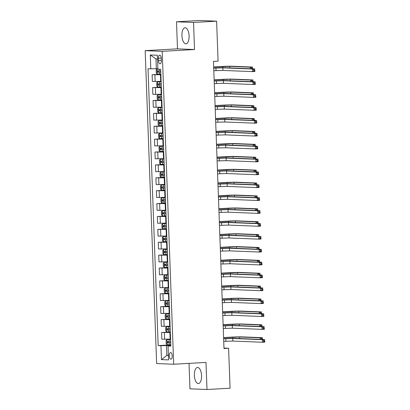 <?xml version="1.0" encoding="UTF-8"?>
<svg xmlns="http://www.w3.org/2000/svg" width="410" height="410" viewBox="0 0 410 410"><rect width="100%" height="100%" fill="white"/><g stroke="black" fill="none" stroke-linecap="round" stroke-linejoin="round"><path stroke-width="0.61" d="M201.561 375.642A8.051 3.582 -93.2 0 0 197.523 367.457A8.051 3.582 -93.2 0 0 194.381 375.355A8.051 3.582 -93.2 0 0 198.419 383.54A8.051 3.582 -93.2 0 0 201.561 375.642M189.102 35.926A8.051 3.582 -93.2 0 0 185.069 27.747A8.051 3.582 -93.2 0 0 181.922 35.644A8.051 3.582 -93.2 0 0 185.961 43.824A8.051 3.582 -93.2 0 0 189.102 35.926M172.226 355.941A3.306 1.471 -93.2 0 0 170.565 352.585A3.306 1.471 -93.2 0 0 169.279 355.824A3.306 1.471 -93.2 0 0 170.934 359.18A3.306 1.471 -93.2 0 0 172.226 355.941M189.025 363.383L189.958 388.818L206.988 389.5L230.071 388.214L228.606 348.264L223.973 348.08M145.171 50.645L156.646 363.552L173.676 364.234L162.201 51.327L145.171 50.645L177.489 48.846L194.519 49.528L193.53 22.463L176.5 21.786L177.489 48.846M176.5 21.786L199.583 20.5L216.613 21.182L193.53 22.463M216.613 21.182L218.079 61.131L213.461 61.387L223.988 348.52L228.606 348.264M158.414 58.276L158.496 60.547A3.203 1.425 -93.2 0 0 160.1 63.801A3.203 1.425 -93.2 0 0 161.35 60.659L161.268 58.394A3.203 1.425 -93.2 0 0 159.664 55.14A3.203 1.425 -93.2 0 0 158.414 58.276L161.253 58.123M157.522 59.025L155.979 58.963L156.338 68.757L148.02 68.777L158.173 345.599L170.785 344.897M150.803 68.885L150.296 54.971L157.384 55.253L157.891 69.172L160.679 69.28L170.826 346.107L168.044 345.994L168.556 359.913L161.468 359.626L160.956 345.712L158.173 345.599M206.988 389.5L205.994 362.435L173.676 364.234M194.519 49.528L162.201 51.327M168.044 345.994L170.811 345.666M168.387 355.285L166.849 355.373L168.392 355.434M157.876 68.67L156.338 68.757M160.879 74.702L152.125 74.748L160.858 74.261M161.125 81.405L152.371 81.446L152.125 74.748M161.35 87.591L152.597 87.632L161.335 87.145M161.596 94.29L152.843 94.336L152.597 87.632M161.822 100.476L153.068 100.522L161.806 100.035M162.068 107.179L153.314 107.225L153.068 100.522M162.293 113.365L153.545 113.411L162.278 112.924M162.539 120.063L153.786 120.109L153.545 113.411M162.765 126.249L154.016 126.295L162.749 125.808M163.011 132.953L154.262 132.999L154.016 126.295M163.241 139.139L154.488 139.185L163.226 138.698M163.487 145.842L154.734 145.883L154.488 139.185M163.713 152.028L154.959 152.069L163.698 151.587M163.959 158.726L155.205 158.772L154.959 152.069M164.184 164.912L155.431 164.958L164.169 164.471M164.43 171.616L155.677 171.662L155.431 164.958M164.656 177.802L155.908 177.848L164.641 177.361M164.902 184.505L156.154 184.546L155.908 177.848M165.133 190.691L156.379 190.732L165.112 190.245M165.373 197.389L156.625 197.435L156.379 190.732M165.604 203.575L156.851 203.621L165.589 203.135M165.85 210.279L157.097 210.325L156.851 203.621M166.076 216.465L157.322 216.511L166.06 216.024M166.322 223.163L157.568 223.209L157.322 216.511M166.547 229.349L157.794 229.395L166.532 228.908M166.793 236.052L158.04 236.098L157.794 229.395M167.019 242.238L158.27 242.284L167.003 241.797M167.265 248.942L158.516 248.983L158.27 242.284M167.495 255.128L158.742 255.169L167.475 254.687M167.736 261.826L158.988 261.872L158.742 255.169M167.967 268.012L159.213 268.058L167.951 267.571M168.213 274.715L159.459 274.761L159.213 268.058M168.438 280.901L159.685 280.947L168.423 280.46M168.684 287.605L159.931 287.646L159.685 280.947M168.91 293.791L160.156 293.832L168.894 293.35M169.156 300.489L160.402 300.535L160.156 293.832M169.381 306.675L160.633 306.721L169.366 306.234M169.627 313.378L160.879 313.424L160.633 306.721M169.858 319.564L161.104 319.61L169.837 319.123M170.104 326.263L161.35 326.309L161.104 319.61M170.329 332.448L161.576 332.495L170.314 332.008M170.575 339.152L161.822 339.198L161.576 332.495M170.801 345.338L166.491 345.579L166.849 355.373L161.468 359.626M160.956 345.712L166.491 345.579M155.979 58.963L150.296 54.971M213.805 70.715L222.927 70.428L252.596 71.612L252.504 69.034L254.81 68.906L225.141 67.722A7.744 0.297 -2.1 0 0 214.763 67.968L213.707 68.029M213.707 68.137L222.835 67.85L252.504 69.034L253.821 69.792L253.857 70.827L254.784 70.776L254.743 69.741L253.821 69.792M254.743 69.741L254.902 71.483L252.596 71.612L253.857 70.827M254.902 71.483L254.784 70.776M157.886 68.942L157.061 68.988L156.174 69.982L156.287 73.077L157.25 74.143L160.853 74.077M157.061 68.988L157.886 68.998M250.31 68.726L250.254 67.184L252.565 67.05L232.101 66.236A7.744 0.297 -2.1 0 0 221.723 66.481L213.666 66.932M160.735 70.879L157.589 70.956L157.635 72.196L160.781 72.114M160.781 72.063L158.962 72.119L158.47 71.217M213.666 67.04L229.795 66.364L250.254 67.184L251.576 67.942L251.607 68.777M252.534 68.819L252.498 67.891L251.576 67.942M252.498 67.891L252.627 68.819M214.276 83.604L223.404 83.317L253.067 84.501L252.975 81.923L255.281 81.795L225.618 80.611A7.744 0.297 -2.1 0 0 215.24 80.857L214.179 80.919M214.184 81.026L223.306 80.739L252.975 81.923L254.292 82.682L254.333 83.712L255.256 83.66L255.215 82.63L254.292 82.682M255.215 82.63L255.379 84.373L253.067 84.501L254.333 83.712M255.379 84.373L255.256 83.66M214.748 96.493L223.875 96.201L253.539 97.39L253.447 94.812L255.753 94.684L226.089 93.495A7.744 0.297 -2.1 0 0 215.711 93.746L214.65 93.803M214.655 93.916L223.778 93.629L253.447 94.812L254.764 95.571L254.805 96.601L255.727 96.55L255.691 95.52L254.764 95.571M255.691 95.52L255.85 97.262L253.539 97.39L254.805 96.601M255.85 97.262L255.727 96.55M215.219 109.378L224.347 109.091L254.015 110.275L253.918 107.697L256.229 107.569L226.561 106.385A7.744 0.297 -2.1 0 0 216.183 106.631L215.122 106.692M215.127 106.8L224.255 106.513L253.918 107.697L255.24 108.455L255.276 109.49L256.199 109.439L256.163 108.404L255.24 108.455M256.163 108.404L256.322 110.146L254.015 110.275L255.276 109.49M256.322 110.146L256.199 109.439M161.135 81.754L157.532 81.877L156.651 82.871L156.763 85.967L157.722 87.033L161.325 86.961M157.532 81.877L161.135 81.805M250.787 81.616L250.725 80.068L253.037 79.94L232.578 79.125A7.744 0.297 -2.1 0 0 222.199 79.371L214.138 79.817M161.212 83.768L158.045 83.845L158.106 85.08L161.253 85.003M161.253 84.952L159.439 85.008L158.942 84.106M214.143 79.929L230.266 79.253L250.725 80.068L252.047 80.826L252.078 81.667M253.006 81.703L252.97 80.775L252.047 80.826M252.97 80.775L253.103 81.708M161.607 94.643L158.004 94.766L157.122 95.761L157.235 98.851L158.193 99.922L161.801 99.85M158.004 94.766L161.612 94.695M251.258 94.505L251.202 92.957L253.508 92.829L233.049 92.009A7.744 0.297 -2.1 0 0 222.671 92.26L214.609 92.706M161.684 96.652L158.537 96.729L158.578 97.969L161.73 97.893M161.724 97.841L159.91 97.893L159.413 96.996M214.614 92.814L230.738 92.137L251.202 92.957L252.519 93.716L252.55 94.556M253.477 94.592L253.441 93.664L252.519 93.716M253.441 93.664L253.575 94.597M162.083 107.533L158.475 107.651L157.594 108.645L157.707 111.74L158.665 112.806L162.273 112.74M158.475 107.651L162.083 107.584M251.73 107.389L251.673 105.841L253.98 105.713L233.521 104.898A7.744 0.297 -2.1 0 0 223.142 105.144L215.081 105.595M162.155 109.542L159.008 109.619L159.054 110.854L162.201 110.777M162.196 110.726L160.382 110.782L159.885 109.88M215.086 105.703L231.214 105.027L251.673 105.841L252.99 106.6L253.021 107.44M253.949 107.481L253.913 106.549L252.99 106.6M253.913 106.549L254.046 107.481M215.696 122.267L224.818 121.98L254.487 123.164L254.39 120.586L256.701 120.458L227.032 119.274A7.744 0.297 -2.1 0 0 216.654 119.52L215.593 119.582M215.598 119.689L224.726 119.402L254.39 120.586L255.712 121.345L255.748 122.375L256.67 122.323L256.634 121.293L255.712 121.345M256.634 121.293L256.793 123.036L254.487 123.164L255.748 122.375M256.793 123.036L256.67 122.323M162.555 120.417L158.947 120.54L158.065 121.534L158.178 124.625L159.136 125.696L162.744 125.624M158.947 120.54L162.555 120.468M252.201 120.279L252.145 118.731L254.456 118.603L233.992 117.788A7.744 0.297 -2.1 0 0 223.614 118.034L215.558 118.48M162.626 122.431L159.48 122.508L159.526 123.743L162.673 123.666M162.673 123.615L160.853 123.671L160.356 122.769M215.558 118.592L231.686 117.916L252.145 118.731L253.467 119.489L253.498 120.33M254.42 120.366L254.39 119.438L253.467 119.489M254.39 119.438L254.518 120.371M216.167 135.151L225.29 134.864L254.958 136.053L254.866 133.475L257.172 133.347L227.504 132.158A7.744 0.297 -2.1 0 0 217.126 132.41L216.07 132.466M216.07 132.579L225.198 132.286L254.866 133.475L256.183 134.234L256.219 135.264L257.147 135.213L257.106 134.183L256.183 134.234M257.106 134.183L257.265 135.92L254.958 136.053L256.219 135.264M257.265 135.92L257.147 135.213M216.639 148.041L225.766 147.754L255.43 148.938L255.338 146.36L257.644 146.232L227.98 145.048A7.744 0.297 -2.1 0 0 217.602 145.294L216.541 145.355M216.547 145.463L225.669 145.176L255.338 146.36L256.655 147.118L256.696 148.148L257.618 148.097L257.577 147.067L256.655 147.118M257.577 147.067L257.741 148.809L255.43 148.938L256.696 148.148M257.741 148.809L257.618 148.097M217.11 160.93L226.238 160.643L255.901 161.827L255.809 159.249L258.115 159.121L228.452 157.937A7.744 0.297 -2.1 0 0 218.074 158.183L217.013 158.239M217.018 158.352L226.141 158.065L255.809 159.249L257.126 160.008L257.167 161.038L258.09 160.986L258.054 159.956L257.126 160.008M258.054 159.956L258.213 161.699L255.901 161.827L257.167 161.038M258.213 161.699L258.09 160.986M217.582 173.814L226.709 173.527L256.378 174.711L256.281 172.138L258.592 172.005L228.923 170.821A7.744 0.297 -2.1 0 0 218.545 171.072L217.484 171.129M217.49 171.236L226.617 170.95L256.281 172.138L257.603 172.897L257.639 173.927L258.561 173.876L258.525 172.846L257.603 172.897M258.525 172.846L258.684 174.583L256.378 174.711L257.639 173.927M258.684 174.583L258.561 173.876M218.058 186.704L227.181 186.417L256.85 187.601L256.752 185.023L259.064 184.895L229.395 183.711A7.744 0.297 -2.1 0 0 219.017 183.957L217.956 184.018M217.961 184.126L227.089 183.839L256.752 185.023L258.075 185.781L258.11 186.811L259.033 186.76L258.997 185.73L258.075 185.781M258.997 185.73L259.156 187.472L256.85 187.601L258.11 186.811M259.156 187.472L259.033 186.76M163.026 133.306L159.423 133.429L158.537 134.424L158.649 137.514L159.613 138.58L163.216 138.513M159.423 133.429L163.026 133.358M252.673 133.168L252.616 131.62L254.928 131.492L234.464 130.672A7.744 0.297 -2.1 0 0 224.091 130.918L216.029 131.369M163.098 135.315L159.951 135.392L159.997 136.632L163.144 136.556M163.144 136.504L161.325 136.556L160.833 135.659M216.029 131.477L232.157 130.8L252.616 131.62L253.939 132.379L253.969 133.219M254.897 133.255L254.861 132.327L253.939 132.379M254.861 132.327L254.989 133.26M163.498 146.196L159.895 146.314L159.013 147.308L159.126 150.403L160.084 151.469L163.687 151.398M159.895 146.314L163.503 146.247M253.149 146.052L253.093 144.504L255.399 144.376L234.94 143.561A7.744 0.297 -2.1 0 0 224.562 143.808L216.5 144.258M163.575 148.205L160.407 148.282L160.469 149.517L163.616 149.44M163.616 149.389L161.801 149.445L161.304 148.543M216.506 144.366L232.629 143.69L253.093 144.504L254.41 145.263L254.441 146.103M255.368 146.139L255.333 145.212L254.41 145.263M255.333 145.212L255.466 146.144M163.969 159.08L160.366 159.203L159.485 160.197L159.598 163.288L160.556 164.359L164.164 164.287M160.366 159.203L163.974 159.131M253.621 158.942L253.564 157.394L255.871 157.266L235.412 156.446A7.744 0.297 -2.1 0 0 225.034 156.697L216.972 157.143M164.046 161.089L160.899 161.171L160.946 162.406L164.092 162.329M164.087 162.278L162.273 162.334L161.776 161.432M216.977 157.255L233.1 156.574L253.564 157.394L254.882 158.152L254.912 158.993M255.84 159.029L255.804 158.101L254.882 158.152M255.804 158.101L255.937 159.034M164.446 171.969L160.838 172.087L159.956 173.082L160.069 176.177L161.027 177.243L164.635 177.176M160.838 172.087L164.446 172.021M254.092 171.826L254.036 170.283L256.342 170.155L235.883 169.335A7.744 0.297 -2.1 0 0 225.505 169.581L217.443 170.032M164.518 173.978L161.35 174.055L161.417 175.296L164.564 175.213M164.559 175.162L162.744 175.219L162.247 174.322M217.449 170.14L233.577 169.463L254.036 170.283L255.353 171.042L255.384 171.877M256.311 171.918L256.281 170.99L255.353 171.042M256.281 170.99L256.409 171.918M164.917 184.854L161.314 184.977L160.428 185.971L160.541 189.066L161.499 190.132L165.107 190.061M161.314 184.977L164.917 184.905M254.564 184.715L254.507 183.167L256.819 183.039L236.355 182.224A7.744 0.297 -2.1 0 0 225.977 182.47L217.92 182.916M164.989 186.868L161.842 186.945L161.888 188.18L165.035 188.103M165.035 188.052L163.216 188.108L162.719 187.206M217.92 183.029L234.048 182.353L254.507 183.167L255.83 183.926L255.86 184.766M256.783 184.802L256.752 183.875L255.83 183.926M256.752 183.875L256.88 184.808M218.53 199.593L227.652 199.301L257.321 200.49L257.229 197.912L259.535 197.784L229.866 196.595A7.744 0.297 -2.1 0 0 219.493 196.846L218.433 196.902M218.433 197.015L227.56 196.728L257.229 197.912L258.546 198.671L258.582 199.701L259.51 199.649L259.468 198.619L258.546 198.671M259.468 198.619L259.627 200.362L257.321 200.49L258.582 199.701M259.627 200.362L259.51 199.649M165.389 197.743L161.786 197.866L160.899 198.86L161.017 201.951L161.976 203.022L165.578 202.95M161.786 197.866L165.389 197.794M255.035 197.605L254.979 196.057L257.29 195.929L236.826 195.109A7.744 0.297 -2.1 0 0 226.453 195.36L218.392 195.806M165.461 199.752L162.298 199.834L162.36 201.069L165.507 200.992M165.507 200.941L163.687 200.992L163.195 200.095M218.397 195.918L234.52 195.237L254.979 196.057L256.301 196.815L256.332 197.656M257.26 197.692L257.224 196.764L256.301 196.815M257.224 196.764L257.352 197.697M219.001 212.477L228.129 212.19L257.793 213.374L257.7 210.796L260.007 210.668L230.343 209.484A7.744 0.297 -2.1 0 0 219.965 209.73L218.904 209.792M218.909 209.899L228.032 209.612L257.7 210.796L259.017 211.555L259.058 212.59L259.981 212.539L259.94 211.504L259.017 211.555M259.94 211.504L260.104 213.246L257.793 213.374L259.058 212.59M260.104 213.246L259.981 212.539M165.86 210.632L162.257 210.75L161.376 211.744L161.489 214.84L162.447 215.906L166.05 215.839M162.257 210.75L165.865 210.684M255.512 210.489L255.456 208.941L257.762 208.813L237.303 207.998A7.744 0.297 -2.1 0 0 226.925 208.244L218.863 208.695M165.937 212.641L162.79 212.718L162.832 213.953L165.978 213.876M165.978 213.825L164.164 213.882L163.667 212.98M218.868 208.803L234.991 208.126L255.456 208.941L256.773 209.7L256.803 210.54M257.731 210.581L257.695 209.648L256.773 209.7M257.695 209.648L257.828 210.581M219.473 225.367L228.601 225.08L258.264 226.264L258.172 223.686L260.478 223.558L230.815 222.374A7.744 0.297 -2.1 0 0 220.436 222.62L219.376 222.681M219.381 222.789L228.503 222.502L258.172 223.686L259.489 224.444L259.53 225.474L260.452 225.423L260.417 224.393L259.489 224.444M260.417 224.393L260.575 226.135L258.264 226.264L259.53 225.474M260.575 226.135L260.452 225.423M166.332 223.517L162.729 223.64L161.847 224.634L161.96 227.729L162.919 228.795L166.527 228.724M162.729 223.64L166.337 223.568M255.983 223.378L255.927 221.83L258.233 221.702L237.774 220.887A7.744 0.297 -2.1 0 0 227.396 221.133L219.335 221.579M166.409 225.531L163.262 225.608L163.308 226.843L166.455 226.766M166.45 226.715L164.635 226.771L164.138 225.869M219.34 221.692L235.463 221.016L255.927 221.83L257.244 222.589L257.275 223.429M258.203 223.465L258.167 222.538L257.244 222.589M258.167 222.538L258.3 223.47M219.945 238.256L229.072 237.964L258.741 239.153L258.643 236.575L260.955 236.447L231.286 235.258A7.744 0.297 -2.1 0 0 220.908 235.509L219.847 235.565M219.852 235.678L228.98 235.386L258.643 236.575L259.966 237.334L260.001 238.364L260.924 238.312L260.888 237.282L259.966 237.334M260.888 237.282L261.047 239.025L258.741 239.153L260.001 238.364M261.047 239.025L260.924 238.312M166.808 236.406L163.2 236.529L162.319 237.523L162.432 240.614L163.39 241.68L166.998 241.613M163.2 236.529L166.808 236.457M256.455 236.268L256.399 234.72L258.705 234.592L238.246 233.772A7.744 0.297 -2.1 0 0 227.868 234.018L219.806 234.469M166.88 238.415L163.733 238.492L163.78 239.732L166.926 239.655M166.921 239.604L165.107 239.655L164.61 238.758M219.811 234.576L235.94 233.9L256.399 234.72L257.716 235.478L257.746 236.319M258.674 236.355L258.643 235.427L257.716 235.478M258.643 235.427L258.772 236.36M220.421 251.14L229.544 250.853L259.212 252.037L259.115 249.459L261.426 249.331L231.758 248.147A7.744 0.297 -2.1 0 0 221.379 248.393L220.319 248.455M220.324 248.562L229.451 248.275L259.115 249.459L260.437 250.218L260.473 251.248L261.395 251.197L261.36 250.167L260.437 250.218M261.36 250.167L261.518 251.909L259.212 252.037L260.473 251.248M261.518 251.909L261.395 251.197M167.28 249.295L163.677 249.413L162.79 250.407L162.903 253.503L163.862 254.569L167.47 254.497M163.677 249.413L167.28 249.347M256.926 249.152L256.87 247.604L259.181 247.476L238.717 246.661A7.744 0.297 -2.1 0 0 228.339 246.907L220.283 247.358M167.352 251.304L164.205 251.381L164.251 252.616L167.398 252.539M167.398 252.488L165.578 252.545L165.081 251.643M220.283 247.466L236.411 246.789L256.87 247.604L258.192 248.363L258.223 249.203M259.146 249.239L259.115 248.311L258.192 248.363M259.115 248.311L259.243 249.244M220.893 264.03L230.015 263.743L259.684 264.927L259.591 262.349L261.898 262.221L232.229 261.037A7.744 0.297 -2.1 0 0 221.856 261.283L220.795 261.339M220.795 261.452L229.923 261.165L259.591 262.349L260.909 263.107L260.945 264.137L261.872 264.086L261.831 263.056L260.909 263.107M261.831 263.056L261.995 264.798L259.684 264.927L260.945 264.137M261.995 264.798L261.872 264.086M167.751 262.18L164.149 262.303L163.262 263.297L163.38 266.387L164.338 267.458L167.941 267.387M164.149 262.303L167.751 262.231M257.398 262.041L257.342 260.493L259.653 260.365L239.189 259.545A7.744 0.297 -2.1 0 0 228.816 259.796L220.754 260.242M167.823 264.189L164.661 264.271L164.723 265.506L167.869 265.429M167.869 265.378L166.05 265.434L165.558 264.532M220.759 260.355L236.883 259.679L257.342 260.493L258.664 261.252L258.695 262.092M259.622 262.128L259.586 261.201L258.664 261.252M259.586 261.201L259.714 262.133M221.364 276.914L230.492 276.627L260.155 277.811L260.063 275.238L262.369 275.105L232.706 273.921A7.744 0.297 -2.1 0 0 222.328 274.172L221.267 274.228M221.272 274.336L230.394 274.049L260.063 275.238L261.38 275.997L261.421 277.027L262.344 276.976L262.303 275.945L261.38 275.997M262.303 275.945L262.467 277.683L260.155 277.811L261.421 277.027M262.467 277.683L262.344 276.976M221.836 289.803L230.963 289.516L260.632 290.7L260.534 288.122L262.846 287.994L233.177 286.81A7.744 0.297 -2.1 0 0 222.799 287.056L221.738 287.118M221.743 287.226L230.866 286.938L260.534 288.122L261.857 288.881L261.893 289.911L262.815 289.86L262.779 288.83L261.857 288.881M262.779 288.83L262.938 290.572L260.632 290.7L261.893 289.911M262.938 290.572L262.815 289.86M222.307 302.693L231.435 302.406L261.103 303.59L261.006 301.012L263.317 300.884L233.649 299.7A7.744 0.297 -2.1 0 0 223.271 299.946L222.21 300.002M222.215 300.115L231.342 299.828L261.006 301.012L262.328 301.77L262.364 302.8L263.287 302.749L263.251 301.719L262.328 301.77M263.251 301.719L263.41 303.462L261.103 303.59L262.364 302.8M263.41 303.462L263.287 302.749M222.784 315.577L231.906 315.29L261.575 316.474L261.477 313.896L263.789 313.768L234.12 312.584A7.744 0.297 -2.1 0 0 223.742 312.83L222.681 312.891M222.686 312.999L231.814 312.712L261.477 313.896L262.8 314.654L262.836 315.69L263.758 315.638L263.722 314.603L262.8 314.654M263.722 314.603L263.881 316.346L261.575 316.474L262.836 315.69M263.881 316.346L263.758 315.638M223.255 328.466L232.383 328.179L262.046 329.363L261.954 326.785L264.26 326.657L234.597 325.473A7.744 0.297 -2.1 0 0 224.219 325.719L223.158 325.781M223.158 325.888L232.285 325.601L261.954 326.785L263.271 327.544L263.312 328.574L264.235 328.523L264.194 327.493L263.271 327.544M264.194 327.493L264.358 329.235L262.046 329.363L263.312 328.574M264.358 329.235L264.235 328.523M168.223 275.069L164.62 275.192L163.739 276.186L163.851 279.277L164.81 280.343L168.413 280.276M164.62 275.192L168.228 275.12M257.875 274.925L257.818 273.383L260.124 273.255L239.665 272.435A7.744 0.297 -2.1 0 0 229.287 272.681L221.226 273.132M168.3 277.078L165.153 277.155L165.194 278.395L168.341 278.318M168.341 278.262L166.527 278.318L166.029 277.421M221.231 273.239L237.354 272.563L257.818 273.383L259.135 274.141L259.166 274.982M260.094 275.018L260.058 274.09L259.135 274.141M260.058 274.09L260.191 275.018M168.695 287.953L165.092 288.076L164.21 289.07L164.323 292.166L165.281 293.232L168.889 293.16M165.092 288.076L168.7 288.01M258.346 287.815L258.29 286.267L260.596 286.139L240.137 285.324A7.744 0.297 -2.1 0 0 229.759 285.57L221.697 286.021M168.771 289.967L165.604 290.044L165.671 291.279L168.817 291.202M168.812 291.151L166.998 291.208L166.501 290.306M221.702 286.129L237.826 285.452L258.29 286.267L259.607 287.026L259.638 287.866M260.565 287.902L260.529 286.974L259.607 287.026M260.529 286.974L260.663 287.907M169.171 300.843L165.563 300.966L164.682 301.96L164.794 305.05L165.753 306.121L169.361 306.05M165.563 300.966L169.171 300.894M258.818 300.704L258.761 299.156L261.067 299.028L240.608 298.208A7.744 0.297 -2.1 0 0 230.23 298.459L222.169 298.905M169.243 302.852L166.096 302.928L166.142 304.169L169.289 304.092M169.289 304.041L167.47 304.092L166.972 303.195M222.174 299.018L238.302 298.337L258.761 299.156L260.078 299.915L260.109 300.755M261.037 300.791L261.006 299.864L260.078 299.915M261.006 299.864L261.134 300.796M169.643 313.732L166.04 313.85L165.153 314.844L165.266 317.94L166.224 319.006L169.832 318.939M166.04 313.85L169.643 313.783M259.289 313.588L259.233 312.046L261.544 311.913L241.08 311.098A7.744 0.297 -2.1 0 0 230.702 311.344L222.645 311.795M169.714 315.741L166.568 315.818L166.614 317.053L169.76 316.976M169.76 316.925L167.941 316.981L167.444 316.079M222.645 311.902L238.774 311.226L259.233 312.046L260.555 312.804L260.586 313.64M261.508 313.681L261.477 312.753L260.555 312.804M261.477 312.753L261.606 313.681M170.114 326.616L166.511 326.739L165.625 327.733L165.742 330.829L166.701 331.895L170.304 331.823M166.511 326.739L170.114 326.667M259.761 326.478L259.704 324.93L262.016 324.802L241.557 323.987A7.744 0.297 -2.1 0 0 231.178 324.233L223.117 324.679M170.186 328.63L167.039 328.707L167.085 329.942L170.232 329.865M170.232 329.814L168.413 329.871L167.921 328.969M223.122 324.792L239.245 324.115L259.704 324.93L261.026 325.689L261.057 326.529M261.985 326.565L261.949 325.637L261.026 325.689M261.949 325.637L262.077 326.57M223.727 341.356L232.854 341.064L262.518 342.253L262.426 339.675L264.732 339.547L235.068 338.358A7.744 0.297 -2.1 0 0 224.69 338.609L223.629 338.665M223.634 338.778L232.757 338.486L262.426 339.675L263.743 340.433L263.784 341.463L264.706 341.412L264.67 340.382L263.743 340.433M264.67 340.382L264.829 342.124L262.518 342.253L263.784 341.463M264.829 342.124L264.706 341.412M170.586 339.506L166.983 339.629L166.101 340.623L166.214 343.713L167.172 344.784L170.78 344.713M166.983 339.629L170.591 339.557M260.237 339.367L260.181 337.819L262.487 337.691L242.028 336.871A7.744 0.297 -2.1 0 0 231.65 337.122L223.588 337.568M170.662 341.515L167.516 341.591L167.557 342.832L170.709 342.755M170.703 342.704L168.889 342.755L168.392 341.858M223.593 337.676L239.717 336.999L260.181 337.819L261.498 338.578L261.529 339.418M262.456 339.454L262.42 338.527L261.498 338.578M262.42 338.527L262.554 339.459M160.689 81.426L160.443 74.728M161.161 94.315L160.915 87.612M161.637 107.2L161.391 100.501M162.109 120.089L161.863 113.385M162.58 132.978L162.334 126.275M163.052 145.863L162.806 139.164M163.523 158.752L163.277 152.048M164 171.641L163.754 164.938M164.471 184.526L164.225 177.827M164.943 197.415L164.697 190.711M165.414 210.304L165.168 203.601M165.886 223.189L165.645 216.49M166.363 236.078L166.117 229.374M166.834 248.962L166.588 242.264M167.306 261.852L167.06 255.148M167.777 274.741L167.531 268.037M168.254 287.625L168.008 280.927M168.725 300.515L168.479 293.811M169.197 313.404L168.951 306.7M169.668 326.288L169.422 319.59M170.14 339.178L169.894 332.474M155.154 81.559L154.908 74.856M155.626 94.449L155.385 87.745M156.102 107.333L155.856 100.635M156.574 120.222L156.328 113.519M157.045 133.107L156.799 126.408M157.517 145.996L157.271 139.292M157.988 158.885L157.748 152.182M158.465 171.769L158.219 165.071M158.936 184.659L158.69 177.955M159.408 197.548L159.162 190.845M159.879 210.433L159.633 203.734M160.356 223.322L160.11 216.618M160.828 236.211L160.582 229.508M161.299 249.095L161.053 242.397M161.771 261.985L161.525 255.281M162.242 274.869L161.996 268.171M162.719 287.758L162.473 281.055M163.19 300.648L162.944 293.944M163.662 313.532L163.416 306.834M164.133 326.421L163.887 319.718M164.605 339.311L164.359 332.607M161.34 60.388L158.496 60.547M215.916 68.014L216.008 70.592M222.835 67.85L222.927 70.428M157.035 69.013L157.225 74.118M159.28 72.165L159.352 74.123M159.167 69.223L159.234 70.925M222.876 66.528L222.917 67.701M229.795 66.364L229.851 67.911M158.962 72.119L157.635 72.196M216.388 80.903L216.485 83.481M223.306 80.739L223.404 83.317M216.859 93.793L216.957 96.37M223.778 93.629L223.875 96.201M217.336 106.677L217.428 109.255M224.255 106.513L224.347 109.091M157.507 81.903L157.696 87.007M159.751 85.049L159.823 87.012M159.633 81.856L159.705 83.814M223.347 79.417L223.394 80.591M230.266 79.253L230.323 80.801M159.439 85.008L158.106 85.08M157.983 94.792L158.168 99.891M160.223 97.939L160.295 99.896M160.105 94.741L160.177 96.704M223.819 92.306L223.865 93.475M230.738 92.137L230.794 93.685M159.91 97.893L158.578 97.969M158.455 107.676L158.639 112.781M160.694 110.828L160.766 112.786M160.576 107.63L160.648 109.588M224.296 105.191L224.337 106.364M231.214 105.027L231.271 106.574M160.382 110.782L159.054 110.854M217.807 119.566L217.9 122.144M224.726 119.402L224.818 121.98M158.926 120.566L159.116 125.67M161.166 123.712L161.238 125.675M161.048 120.519L161.12 122.477M224.767 118.08L224.808 119.254M231.686 117.916L231.742 119.459M160.853 123.671L159.526 123.743M218.279 132.456L218.371 135.034M225.198 132.286L225.29 134.864M218.75 145.34L218.848 147.918M225.669 145.176L225.766 147.754M219.222 158.229L219.319 160.807M226.141 158.065L226.238 160.643M219.698 171.113L219.791 173.691M226.617 170.95L226.709 173.527M220.17 184.003L220.262 186.581M227.089 183.839L227.181 186.417M159.398 133.45L159.587 138.554M161.642 136.602L161.714 138.559M161.525 133.404L161.596 135.367M225.239 130.964L225.28 132.138M232.157 130.8L232.214 132.348M161.325 136.556L159.997 136.632M159.874 146.339L160.059 151.444M162.114 149.491L162.186 151.449M161.996 146.293L162.068 148.251M225.71 143.854L225.756 145.027M232.629 143.69L232.685 145.237M161.801 149.445L160.469 149.517M160.346 159.229L160.53 164.328M162.585 162.375L162.657 164.333M162.468 159.183L162.539 161.14M226.182 156.743L226.228 157.911M233.1 156.574L233.157 158.122M162.273 162.334L160.946 162.406M160.817 172.113L161.002 177.217M163.057 175.265L163.129 177.222M162.939 172.067L163.011 174.024M226.658 169.627L226.699 170.801M233.577 169.463L233.633 171.011M162.744 175.219L161.417 175.296M161.289 185.002L161.478 190.107M163.528 188.154L163.6 190.112M163.416 184.956L163.487 186.914M227.13 182.517L227.171 183.69M234.048 182.353L234.105 183.9M163.216 188.108L161.888 188.18M220.641 196.892L220.739 199.47M227.56 196.728L227.652 199.301M161.76 197.892L161.95 202.991M164.005 201.038L164.077 202.996M163.887 197.845L163.959 199.803M227.601 195.406L227.642 196.574M234.52 195.237L234.576 196.785M163.687 200.992L162.36 201.069M221.113 209.776L221.21 212.354M228.032 209.612L228.129 212.19M162.237 210.776L162.421 215.88M164.477 213.928L164.548 215.885M164.359 210.73L164.43 212.687M228.073 208.29L228.119 209.464M234.991 208.126L235.048 209.674M164.164 213.882L162.832 213.953M221.584 222.666L221.682 225.244M228.503 222.502L228.601 225.08M162.708 223.665L162.893 228.77M164.948 226.812L165.02 228.775M164.83 223.619L164.902 225.577M228.549 221.18L228.59 222.353M235.463 221.016L235.524 222.558M164.635 226.771L163.308 226.843M222.061 235.555L222.153 238.133M228.98 235.386L229.072 237.964M163.18 236.549L163.364 241.654M165.42 239.701L165.491 241.659M165.302 236.503L165.373 238.466M229.021 234.064L229.062 235.237M235.94 233.9L235.996 235.448M165.107 239.655L163.78 239.732M222.533 248.439L222.625 251.017M229.451 248.275L229.544 250.853M163.651 249.439L163.841 254.543M165.891 252.591L165.963 254.548M165.778 249.393L165.85 251.35M229.492 246.953L229.533 248.127M236.411 246.789L236.467 248.337M165.578 252.545L164.251 252.616M223.004 261.329L223.101 263.907M229.923 261.165L230.015 263.743M164.123 262.328L164.313 267.433M166.368 265.475L166.439 267.438M166.25 262.282L166.322 264.24M229.964 259.843L230.01 261.011M236.883 259.679L236.939 261.221M166.05 265.434L164.723 265.506M223.476 274.218L223.573 276.791M230.394 274.049L230.492 276.627M223.952 287.103L224.044 289.68M230.866 286.938L230.963 289.516M224.424 299.992L224.516 302.57M231.342 299.828L231.435 302.406M224.895 312.876L224.987 315.454M231.814 312.712L231.906 315.29M225.367 325.765L225.464 328.343M232.285 325.601L232.383 328.179M164.6 275.212L164.784 280.317M166.839 278.364L166.911 280.322M166.721 275.166L166.793 277.129M230.435 272.727L230.481 273.901M237.354 272.563L237.41 274.111M166.527 278.318L165.194 278.395M165.071 288.102L165.256 293.206M167.311 291.254L167.382 293.212M167.193 288.056L167.265 290.013M230.912 285.616L230.953 286.79M237.826 285.452L237.887 287M166.998 291.208L165.671 291.279M165.543 300.991L165.732 306.091M167.782 304.138L167.854 306.096M167.664 300.945L167.736 302.903M231.383 298.506L231.424 299.674M238.302 298.337L238.359 299.884M167.47 304.092L166.142 304.169M166.014 313.875L166.204 318.98M168.254 317.027L168.325 318.985M168.141 313.829L168.213 315.787M231.855 311.39L231.896 312.563M238.774 311.226L238.83 312.774M167.941 316.981L166.614 317.053M166.486 326.765L166.675 331.869M168.73 329.912L168.802 331.874M168.612 326.719L168.684 328.676M232.326 324.279L232.373 325.453M239.245 324.115L239.302 325.658M168.413 329.871L167.085 329.942M225.838 338.655L225.936 341.233M232.757 338.486L232.854 341.064M166.962 339.654L167.147 344.754M169.202 342.801L169.274 344.759M169.084 339.603L169.156 341.566M232.798 337.163L232.844 338.337M239.717 336.999L239.773 338.547M168.889 342.755L167.557 342.832"/></g></svg>
